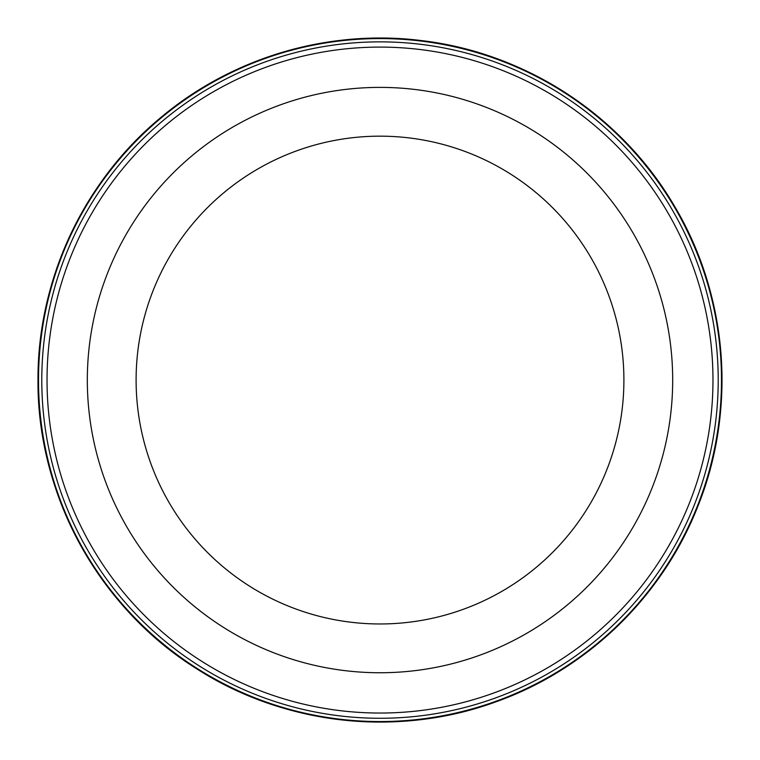 <?xml version="1.0" encoding="UTF-8"?>
<svg xmlns="http://www.w3.org/2000/svg" width="760" height="760" viewBox="0 0 760 760"><rect width="100%" height="100%" fill="white"/><g stroke="black" fill="none" stroke-linecap="round" stroke-linejoin="round"><path stroke-width="1.14" d="M38.513 380.066A341.487 341.487 0 0 1 550.744 84.331A341.487 341.487 0 0 1 550.744 675.801A341.487 341.487 0 0 1 38.513 380.066M623.903 380.066A243.903 243.903 0 0 0 258.048 168.843A243.903 243.903 0 0 0 258.048 591.289A243.903 243.903 0 0 0 623.903 380.066M672.686 380.066A292.685 292.685 0 0 0 233.662 126.597A292.685 292.685 0 0 0 233.662 633.536A292.685 292.685 0 0 0 672.686 380.066M722 380.066A342 342 0 0 0 380 38.066A342 342 0 0 0 38 380.066A342 342 0 0 0 380 722.067A342 342 0 0 0 722 380.066M712.975 380.066A332.975 332.975 0 0 0 213.512 91.703A332.975 332.975 0 0 0 213.512 668.429A332.975 332.975 0 0 0 712.975 380.066M41.791 380.066A338.209 338.209 0 0 1 380 41.857A338.209 338.209 0 0 1 718.209 380.066A338.209 338.209 0 0 1 380 718.276A338.209 338.209 0 0 1 41.791 380.066M38 380.066C37.439 279.566 84.208 180.177 162.004 116.555C233.595 56.772 330.381 28.652 422.864 40.764C526.243 53.171 621.927 116.023 674.376 205.969C727.928 295.269 736.905 409.393 697.984 505.961C662.777 596.22 587.167 669.494 495.853 701.85C398.097 737.722 284.316 725.163 196.745 668.828C99.123 607.981 37.069 495.092 38 380.066"/></g></svg>
